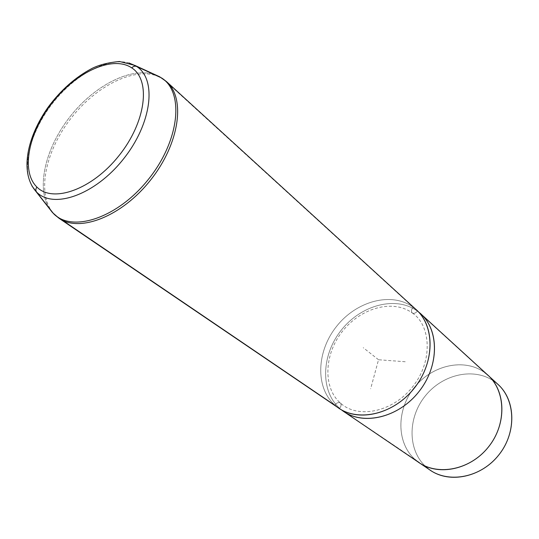 <?xml version="1.0" encoding="UTF-8"?>
<svg xmlns="http://www.w3.org/2000/svg" width="539" height="539" viewBox="0 0 539 539"><rect width="100%" height="100%" fill="white"/><g stroke="black" fill="none" stroke-linecap="round" stroke-linejoin="round"><path stroke-width="0.4" stroke-dasharray="2.69 2.02" d="M430.358 470.284L419.201 462.711C438.746 476.348 470.783 469.557 488.664 446.683C506.754 423.984 505.926 391.247 488.125 375.407L498.076 384.496M494.849 381.841L484.871 372.732C464.456 357.606 432.083 365.044 414.356 387.494C396.354 409.721 396.145 442.991 415.286 459.686L426.47 467.279C407.45 450.739 407.477 417.907 425.183 396.05C442.62 373.978 474.61 366.81 494.849 381.841C474.61 366.81 442.62 373.978 425.183 396.05C407.477 417.907 407.45 450.739 426.47 467.279M419.194 462.725L341.355 409.755L415.273 459.693C396.131 442.997 396.34 409.721 414.343 387.48C432.083 365.031 464.456 357.593 484.878 372.719L488.132 375.393M418.54 311.973L484.878 372.719L417.408 311.124C395.99 295.527 361.197 304.926 341.477 329.902C321.473 354.649 319.89 390.748 339.678 408.346C341.261 406.13 341.517 404.371 340.446 403.057C338.788 402.027 336.895 402.673 334.746 404.998C336.895 402.673 338.788 402.027 340.446 403.057C341.517 404.371 341.261 406.13 339.678 408.346C319.89 390.748 321.473 354.649 341.477 329.902C361.197 304.926 395.99 295.527 417.408 311.124L418.54 311.973M413.009 307.109L163.162 79.004L413.009 307.109C411.23 309.682 411.014 311.657 412.362 313.038C413.891 313.819 415.576 313.179 417.408 311.124C415.576 313.179 413.891 313.819 412.362 313.038C411.014 311.657 411.23 309.682 413.009 307.109C391.536 291.491 356.596 301.025 336.74 326.162C316.609 351.071 314.931 387.352 334.746 404.998L54.89 214.899L334.746 404.998C314.931 387.352 316.609 351.071 336.74 326.162C356.596 301.025 391.536 291.491 413.009 307.109L416.418 309.885M415.286 459.686C396.145 442.991 396.354 409.721 414.356 387.494C432.083 365.044 464.456 357.606 484.871 372.732C464.456 357.593 432.083 365.031 414.343 387.48C396.34 409.721 396.131 442.997 415.273 459.693M129.117 62.989C107.78 56.864 75.197 74.571 52.997 102.774C30.723 130.91 21.061 166.713 31.976 186.043C20.489 165.736 31.862 127.359 56.319 98.725C80.641 69.976 115.258 54.419 134.918 65.421M338.829 408.178L334.746 404.998M163.162 79.004C140.645 64.141 99.088 82.723 72.031 116.976C44.71 151.014 35.689 195.92 54.89 214.899C35.689 195.92 44.71 151.014 72.031 116.976C99.088 82.723 140.645 64.141 163.162 79.004L166.679 81.76M52.472 212.548C34.705 193.157 43.807 149.694 70.265 116.404C96.501 82.939 136.67 63.993 159.652 76.774C136.67 63.993 96.501 82.939 70.265 116.404C43.807 149.694 34.705 193.157 52.472 212.548M54.277 214.428L54.89 214.899L54.277 214.428M58.953 218.228L54.89 214.899M405.207 361.743L378.533 359.749L370.637 388.781M378.533 359.749L363.252 347.689M419.201 462.711L420.083 463.311M488.125 375.407L488.913 376.121M412.362 313.038C430.614 325.017 433.504 360.793 412.706 386.679C392.325 412.8 357.182 418.857 340.446 403.057C323.05 388.188 323.717 354.682 342.46 331.296C360.901 307.756 392.992 298.849 412.362 313.038"/><path stroke-width="0.81" d="M488.913 376.121L498.076 384.496C515.742 400.221 516.699 432.5 498.925 454.788C481.374 477.251 449.755 483.813 430.358 470.284L420.083 463.311M341.355 409.755L343.747 411.52C364.108 425.783 398.84 417.321 418.931 391.637C439.245 366.136 439.413 330.387 420.811 313.9L418.54 311.973C439.164 327.571 440.161 365.024 418.931 391.637C397.977 418.473 361.312 426.194 341.355 409.755M420.811 313.9L488.132 375.393C505.939 391.24 506.775 423.984 488.671 446.696C470.79 469.57 438.746 476.368 419.194 462.725L343.747 411.52M334.746 404.998C354.224 423.041 392.224 416.027 414.046 388.43C436.172 361.09 434.791 322.295 413.009 307.109M426.47 467.279C445.187 484.163 479.717 479.083 498.649 455.138C517.878 431.429 515.365 396.509 494.849 381.841M415.273 459.693C434.117 476.739 469.098 471.436 488.388 447.047C507.974 422.893 505.575 387.48 484.878 372.719C505.562 387.487 507.96 422.886 488.381 447.04C469.098 471.423 434.124 476.725 415.286 459.686M36.888 187.046C20.489 171.153 28.708 131.988 52.835 101.918C76.733 71.66 112.887 55.119 131.785 67.907C151.075 80.163 146.042 121.976 118.984 155.656C92.182 189.553 52.869 203.432 36.888 187.046C35.635 188.818 35.534 190.483 36.591 192.052L31.976 186.043L36.591 192.052C35.534 190.483 35.635 188.818 36.888 187.046C52.869 203.432 92.182 189.553 118.984 155.656C146.042 121.976 151.075 80.163 131.785 67.907C112.887 55.119 76.733 71.66 52.835 101.918C28.708 131.988 20.489 171.153 36.888 187.046M54.89 214.899L58.953 218.228L52.472 212.548L35.689 191.123C19.572 172.157 27.078 136.994 48.112 107.214C60.927 89.966 75.628 77.003 92.23 68.312C99.533 64.741 108.629 62.47 119.523 61.5L134.918 65.421L136.623 66.472C134.844 65.805 133.234 66.284 131.785 67.907C133.234 66.284 134.844 65.805 136.623 66.472C157.098 79.334 151.958 123.525 123.343 159.146C95.005 194.99 53.408 209.476 36.591 192.052C53.408 209.476 95.005 194.99 123.343 159.146C151.958 123.525 157.098 79.334 136.623 66.472L161.552 77.939C184.419 92.135 179.655 140.463 148.575 179.137C117.798 218.046 72.105 233.057 53.476 213.579L36.591 192.052L53.476 213.579C72.105 233.057 117.798 218.046 148.575 179.137C179.655 140.463 184.419 92.135 161.552 77.939L129.117 62.989M58.953 218.228L338.829 408.178C359.23 422.475 394.13 413.898 414.363 388.033C434.825 362.343 435.061 326.412 416.418 309.885L166.679 81.76C185.78 98.347 179.561 143.583 150.698 179.898C122.077 216.402 79.523 232.949 58.953 218.228C79.523 232.949 122.077 216.402 150.698 179.898C179.561 143.583 185.78 98.347 166.679 81.76L163.162 79.004M166.679 81.76L159.652 76.774L134.918 65.421"/></g></svg>
